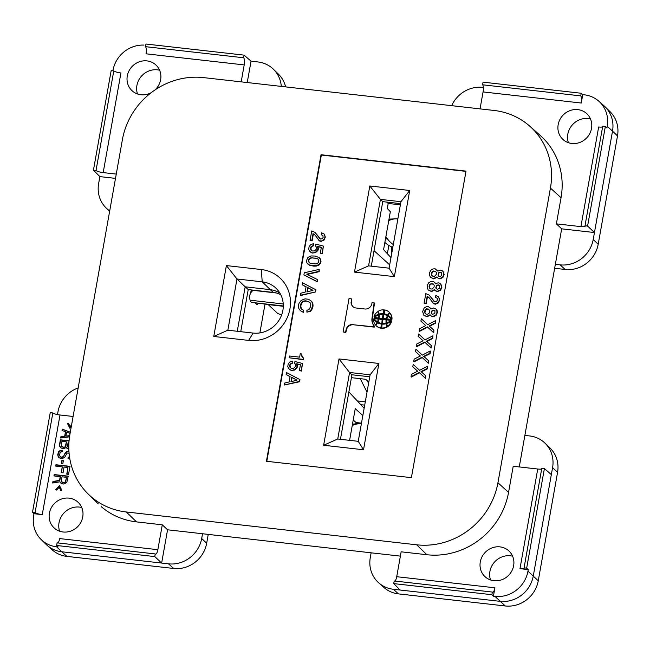 <?xml version="1.0" encoding="UTF-8"?>
<svg xmlns="http://www.w3.org/2000/svg" width="650" height="650" viewBox="0 0 650 650"><rect width="100%" height="100%" fill="white"/><g stroke="black" fill="none" stroke-linecap="round" stroke-linejoin="round"><path stroke-width="0.97" d="M390.227 219.066A29.583 21.328 87.6 0 0 389.009 219.156M388.757 220.537L390.788 219.797A29.583 21.328 -92.4 0 1 395.688 218.847A29.583 21.328 -92.4 0 1 397.865 218.928M393.299 244.571A29.583 21.328 -92.4 0 1 387.408 238.81L385.873 236.722M384.865 242.393A29.583 21.328 87.6 0 0 389.935 246.025L391.178 246.789L392.917 246.716M391.584 254.174L391.357 247.081A4.932 0.999 -169.9 0 0 391.178 246.789M355.859 423.353L358.662 423.67M353.6 424.019A29.583 21.328 87.6 0 0 352.503 424.093M352.259 425.441L354.161 424.743A29.583 21.328 -92.4 0 1 359.06 423.792A29.583 21.328 -92.4 0 1 361.351 423.889M357.012 422.638L356.866 423.467M368.574 383.338L367.234 380.656M360.254 378.666L367.014 392.121M283.294 306.304L268.206 304.598L277.452 313.219A4.932 0.999 -169.9 0 0 281.726 314.689M268.206 304.598A4.932 1.446 96.5 0 0 267.922 304.452L251.908 302.412A12.821 3.762 -83.5 0 1 250.144 300.219A29.583 15.096 16.9 0 1 249.893 294.962A29.583 15.096 16.9 0 1 251.152 292.378L251.769 291.533A4.932 2.519 16.9 0 1 255.369 290.615L255.434 290.396M280.832 294.864L280.776 294.816A4.932 2.519 -163.1 0 0 280.207 294.385M276.445 293.004A4.932 2.519 -163.1 0 0 276.258 292.979L255.369 290.615M250.144 300.219L283.246 303.964M409.711 190.482L394.363 276.624L354.477 272.114L369.817 185.973L409.711 190.482L400.936 201.703L380.412 199.379L382.769 201.63L400.587 203.645M371.28 266.167L382.769 201.63L374.034 250.672L389.683 264.875M400.936 201.703L389.09 268.182L368.574 265.858L380.412 199.379L369.817 185.973M394.363 276.624L389.09 268.182M368.574 265.858L354.477 272.114M266.801 461.305L321.36 155.025L465.969 171.381M382.501 319.67L381.802 323.594A10.229 9.555 133 0 1 378.211 322.416L377.886 322.116A11.351 10.603 133 0 0 378.926 318.996L382.501 319.67M378.625 314.99L378.95 315.291A9.791 9.141 133 0 1 378.869 318.281L374.351 317.501A10.684 9.977 133 0 1 378.625 314.99A9.791 9.141 133 0 1 378.544 317.972L374.351 317.501M387.368 326.836A7.597 7.101 133 0 1 386.482 324.033L386.157 323.733A11.286 10.538 133 0 1 382.078 324.106L381.721 328.274A8.759 8.182 133 0 0 387.368 326.836L387.043 326.527A8.759 8.182 133 0 1 381.396 327.974M382.671 318.711L379.096 318.037A11.351 10.603 133 0 0 379.186 314.811A10.229 9.555 133 0 1 383.045 314.478L382.671 318.711L379.096 318.037M386.661 319.158L383.086 318.484L383.784 314.559A10.229 9.555 133 0 1 387.376 315.738L387.701 316.046A11.351 10.603 133 0 0 386.661 319.158L386.336 318.858A11.351 10.603 133 0 1 387.376 315.738M389.472 317.298A10.684 9.977 133 0 1 389.634 317.452A10.684 9.977 133 0 1 391.406 319.694L386.888 318.914A9.791 9.141 133 0 1 387.847 316.03A10.684 9.977 133 0 1 389.261 317.094A10.684 9.977 133 0 1 391.072 319.394L386.888 318.914M377.634 311.732A8.767 8.19 133 0 0 373.961 316.891L374.294 317.2A12.919 12.066 133 0 1 378.812 314.608A5.558 5.192 133 0 0 377.959 312.033L377.634 311.732A5.558 5.192 133 0 1 378.487 314.308L378.812 314.608M389.098 312.138A8.759 8.182 133 0 1 389.261 312.293A8.759 8.182 133 0 1 389.854 312.902A7.597 7.101 133 0 0 388.017 315.396A11.286 10.538 133 0 0 384.239 314.137L384.597 309.961A8.759 8.182 133 0 1 388.879 311.927A8.759 8.182 133 0 1 389.529 312.601L389.854 312.902M323.635 445.258L339.007 358.938L378.901 363.456L363.521 449.767L323.635 445.258L337.732 439.002L358.248 441.326L370.094 374.839L378.901 363.456M379.104 314.121A7.597 7.101 133 0 0 378.211 311.317A8.759 8.182 133 0 1 383.866 309.879L383.508 314.048A11.286 10.538 133 0 0 379.429 314.429L379.104 314.121A11.286 10.538 133 0 1 383.175 313.747L383.508 314.048M388.221 315.404A5.558 5.192 133 0 1 389.943 313.121L390.268 313.43A8.767 8.19 133 0 1 391.991 319.199L391.666 318.89A12.919 12.066 133 0 0 389.789 316.631A12.919 12.066 133 0 0 388.221 315.404L388.554 315.713A12.919 12.066 133 0 1 389.951 316.777M375.318 324.732A5.558 5.192 133 0 0 377.033 322.449L377.366 322.749A5.558 5.192 133 0 1 375.643 325.033L375.318 324.732A8.767 8.19 133 0 1 373.596 318.955L373.921 319.264A12.919 12.066 133 0 0 375.635 321.376M386.401 323.342A11.351 10.603 133 0 1 386.49 320.117L382.907 319.451L382.541 323.684A10.229 9.555 133 0 0 386.401 323.342L386.076 323.042A10.229 9.555 133 0 1 382.208 323.375M390.902 320.352L391.235 320.653A10.684 9.977 133 0 1 386.961 323.172L386.628 322.863A9.791 9.141 133 0 1 386.717 319.881L390.902 320.352A10.684 9.977 133 0 1 386.628 322.863M378.373 318.931A9.791 9.141 133 0 1 377.406 321.823A10.684 9.977 133 0 1 376.001 320.759A10.684 9.977 133 0 1 374.181 318.459L378.698 319.239A9.791 9.141 133 0 1 377.739 322.124A10.684 9.977 133 0 1 376.277 321.011A10.684 9.977 133 0 1 376.114 320.856M290.404 367.803L289.989 365.235L291.151 363.732L292.679 363.171L292.492 361.067L292.354 362.871L290.168 364.073L289.502 365.82L290.095 367.518L291.371 368.387L293.711 368.29L295.466 366.494L295.466 364.496L294.604 363.309L294.921 361.522L302.445 363.464L301.145 370.768L299.39 370.565L300.438 364.691L296.676 363.724L297.042 366.673L294.962 369.338L292.281 370.313L290.875 370.151L288.641 368.623L287.763 366.527L288.234 363.862L289.819 362.042L292.492 361.067M294.604 363.309L295.076 363.74M299.39 370.565L301.478 371.069L302.445 363.464M289.25 369.241L291.2 370.451L294.491 370.102L297.034 367.843L297.529 366.088L297.001 364.024L300.406 364.902M391.617 321.262A8.767 8.19 133 0 1 387.952 326.43L387.627 326.121A5.558 5.192 133 0 1 386.774 323.546A12.919 12.066 133 0 0 391.292 320.962L391.617 321.262M351.057 302.307A6.378 5.956 133 0 0 352.861 306.532A6.378 5.956 133 0 0 356.281 308.035L364.65 308.977A6.207 5.801 133 0 0 371.865 303.542L372.036 302.583L374.473 303.127L372.296 318.849A9.945 9.295 133 0 0 374.457 326.186L374.286 327.129L353.673 324.797A6.362 5.939 133 0 0 346.653 329.136L345.824 332.524L343.086 331.947L349.026 298.594L351.439 298.862L351.382 302.616L351.439 298.862M353.031 306.678A6.378 5.956 133 0 1 351.382 302.616M284.286 385.027L299.569 381.753L299.951 379.616L286.512 372.564L286.162 374.522L290.087 376.602L289.136 381.94L284.635 383.069L284.286 385.027L299.244 381.452L299.626 379.316M286.162 374.522L290.062 376.724M381.347 324.025A11.286 10.538 133 0 1 377.561 322.757A7.597 7.101 133 0 1 375.733 325.252A8.759 8.182 133 0 0 376.382 325.918A8.759 8.182 133 0 0 380.656 327.884L381.672 324.326L380.989 328.193A8.759 8.182 133 0 1 376.651 326.17A8.759 8.182 133 0 1 376.488 326.016M318.378 239.882L319.629 241.02L321.173 241.377L324.09 240.069L325.333 237.12L324.407 234.293L325.008 236.819L324.48 238.753L321.758 240.988L319.304 240.711L315.104 235.154L313.04 233.651L311.805 240.589L310.05 240.394L311.732 230.953L315.055 232.424L320.499 239.029L322.343 238.696L323.099 237.51L322.92 235.495L321.254 234.756L321.604 232.797L324.082 233.992M310.05 240.394L312.13 240.898L313.373 233.951L314.34 234.414M319.841 238.648L315.055 232.424M321.254 234.756L322.928 235.511M303.899 274.934L317.371 281.816L317.395 279.549L317.046 281.507L303.899 274.934L304.281 272.797L319.207 269.401L318.858 271.359L306.719 274.162L317.395 279.549M307.239 274.43L319.183 271.668L319.207 269.401M302.989 357.736L302.226 356.809L301.641 353.933L301.901 356.501L303.428 357.947L303.176 359.369L289.144 357.784L289.461 356.005L299.634 357.151L300.235 353.771L301.641 353.933M289.144 357.784L303.501 359.678L303.428 357.947M311.317 250.412L310.895 247.837L312.057 246.334L313.592 245.781L313.406 243.677L313.259 245.481L311.082 246.683L310.408 248.43L311.001 250.128L312.276 250.998L314.624 250.9L316.379 249.104L316.371 247.106L315.51 245.919L315.827 244.132L323.359 246.074L322.059 253.378L320.304 253.175L321.352 247.301L317.582 246.334L317.956 249.283L315.868 251.948L313.186 252.915L311.789 252.761L309.554 251.233L308.669 249.137L309.148 246.464L310.724 244.644L313.406 243.677M315.51 245.919L315.989 246.35M320.304 253.175L322.384 253.679L323.359 246.074M310.156 251.851L312.114 253.061L315.396 252.712L317.947 250.453L318.443 248.698L317.915 246.634L321.311 247.512M306.938 312.154L310.326 311.35L311.902 309.53L313.032 306.207L312.918 303.834L312 301.917L310.928 300.796L312.366 302.778L312.715 304.817L311.569 309.229L309.993 311.049L306.938 312.154L306.898 310.334L309.018 309.481L310.578 306.751L310.789 304.598L309.936 302.323L305.923 300.779L303.542 301.056L301.502 302.453L300.592 304.533L300.552 307.799L301.234 308.969L303.363 310.115L303.014 312.073L300.398 310.684L298.813 308.506L298.472 305.386L299.033 303.266L301.153 300.422L305.004 298.854L308.514 299.252L310.928 300.796M301.494 309.173L300.731 305.906L302.274 302.266L303.867 301.356L306.248 301.08L310.009 302.421M300.398 310.684L303.339 312.374L303.363 310.115M307.97 264.136L309.749 265.33L313.723 266.142L316.42 266.086L318.923 265.094L320.499 263.274L321.019 261.341L320.523 259.098L319.158 257.587L320.45 259.374L320.474 262.283L319.215 264.314L316.087 265.777L309.424 265.029L306.93 262.925L306.434 260.691L307.913 257.408L311.041 255.946L315.136 256.043L319.158 257.587M302.152 284.733L302.502 282.774L315.949 289.827L315.567 291.964L300.609 295.539L300.633 293.272L305.126 292.151L306.077 286.804L302.152 284.733L306.061 286.926M424.076 356.671L430.064 353.665L430.479 351.309L430.154 351L429.739 353.356L423.735 356.371L428.448 360.604L428.025 362.952L421.939 357.281L413.717 361.522L414.139 359.166L420.347 355.989L415.496 351.561L415.911 349.204L422.321 355.103L430.154 351M413.717 361.522L414.042 361.822L422.264 357.581L428.35 363.261L428.448 360.604M415.496 351.561L420.339 355.989M432.575 302.697L433.843 303.842L435.411 304.208L438.376 302.884L439.644 299.886L438.701 297.001L439.319 299.577L438.782 301.551L436.012 303.818L433.509 303.542L429.244 297.887L427.148 296.351L425.888 303.42L424.101 303.217L425.815 293.621L429.187 295.108L434.728 301.827L436.605 301.486L437.499 299.561L437.19 298.228L435.5 297.481L435.858 295.49L438.368 296.701M424.101 303.217L426.213 303.721L427.473 296.66L428.464 297.131M434.054 301.438L429.187 295.108M435.5 297.481L437.198 298.244M434.826 290.022L436.101 291.168L437.669 291.533L440.635 290.201L441.902 287.211L440.96 284.326L439.684 283.181L438.116 282.815L435.565 283.822L434.078 281.986L432.892 281.491L430.682 281.604L428.642 282.856L427.294 285.285L427.204 287.861L428.277 290.014L431.145 291.265L434.533 289.616L435.768 290.867L437.344 291.224L440.31 289.9L441.569 286.902L440.627 284.026M428.277 290.014L431.478 291.566L434.801 289.981M435.679 283.741L435.012 282.839M437.084 277.347L438.352 278.493L439.928 278.858L442.894 277.526L444.161 274.527L443.211 271.651L441.943 270.506L440.375 270.14L437.824 271.148L435.151 268.808L432.941 268.929L430.901 270.181L429.552 272.61L429.463 275.186L430.536 277.339L433.404 278.59L436.792 276.941L438.027 278.192L439.603 278.549L442.569 277.225L443.828 274.227L442.886 271.351M430.536 277.339L433.729 278.891L437.06 277.306M437.938 271.066L437.271 270.156M416.431 346.312L416.756 346.613L424.97 342.371L431.064 348.051L431.478 345.694L431.153 345.394L430.739 347.742L424.645 342.071L416.431 346.312L416.845 343.956L423.052 340.779L418.202 336.351L418.624 333.994L425.035 339.893L432.868 335.79L432.445 338.146L426.449 341.161L431.153 345.394M418.202 336.351L423.052 340.779M426.782 341.461L432.77 338.455L432.868 335.79M431.194 308.904L428.407 306.654L426.197 306.776L424.157 308.027L422.622 311.545L423.792 315.185L426.668 316.436L430.056 314.787L431.283 316.03L432.859 316.396L435.825 315.071L437.093 312.073L436.15 309.197L433.631 307.986L431.088 308.994L430.536 308.002M430.349 315.185L431.616 316.339L433.184 316.704L436.158 315.372L437.418 312.374L437.06 310.302L436.15 309.197M423.792 315.185L426.993 316.737L430.316 315.152M420.907 321.141L425.758 325.569L420.907 321.141L421.33 318.784L427.741 324.683L435.573 320.58L435.151 322.936L429.154 325.951L433.867 330.176L433.444 332.532L427.359 326.861L419.136 331.102L419.559 328.746L425.766 325.569M429.488 326.251L435.484 323.245L435.573 320.58M419.136 331.102L419.461 331.402L427.684 327.161L433.769 332.841L433.867 330.176M421.363 371.881L427.351 368.875L427.773 366.519L427.448 366.21L427.026 368.566L421.029 371.581L425.734 375.814L425.319 378.162L419.226 372.491L411.011 376.732L411.426 374.376L417.641 371.199L412.783 366.771L413.205 364.423L419.616 370.313L427.448 366.21M411.011 376.732L411.336 377.033L419.559 372.791L425.644 378.471L425.734 375.814M412.783 366.771L417.633 371.207M382.176 319.361L381.802 323.594M381.477 323.294A10.229 9.555 133 0 1 377.886 322.116M387.043 326.527A7.597 7.101 133 0 1 386.157 323.733M383.045 314.478L382.346 318.402M386.336 318.858L383.086 318.484M373.961 316.891A12.919 12.066 133 0 1 378.487 314.308M383.914 313.828A11.286 10.538 133 0 1 387.692 315.096A7.597 7.101 133 0 1 389.529 312.601M358.248 441.326L363.521 449.767M364.138 408.257L348.879 391.918L340.438 439.311L351.934 374.774L349.578 372.523L337.732 439.002M339.007 358.938L349.578 372.523M349.359 372.45L370.216 374.814M383.866 309.879L383.175 313.747M389.943 313.121A8.767 8.19 133 0 1 391.666 318.89M377.033 322.449A12.919 12.066 133 0 1 375.464 321.222A12.919 12.066 133 0 1 373.596 318.955M386.076 323.042A11.351 10.603 133 0 1 386.165 319.816M346.653 329.136L346.328 328.827L345.499 332.223L343.086 331.947M351.934 374.774L369.744 376.781M391.292 320.962A8.767 8.19 133 0 1 387.627 326.121M374.457 326.186L374.124 325.877A9.945 9.295 133 0 1 371.971 318.541L372.296 318.849M291.744 377.333L290.948 381.786L296.977 380.104L291.744 377.333L296.814 380.152M291.354 381.672L292.069 377.634M374.124 325.877L373.961 326.82L353.673 324.797M346.328 328.827A6.362 5.939 133 0 1 353.348 324.488M308.409 259.642L308.417 261.641L310.091 263.283L316.054 263.957L318.24 262.754L318.939 260.837L318.313 259.309L317.037 258.44L311.074 257.766L309.546 258.318L308.409 259.642L308.742 259.951L309.871 258.627L309.546 258.318M309.132 262.697L308.742 259.951M309.871 258.627L310.456 258.326L310.131 258.026M310.456 258.326L311.399 258.066L311.074 257.766M311.399 258.066L313.032 257.806M313.365 258.107L315.144 258.042M315.469 258.351L317.037 258.44M317.363 258.741L317.85 258.895M315.567 291.964L300.284 295.238M315.624 289.518L315.242 291.655M306.946 291.988L312.975 290.314L307.743 287.544L306.946 291.988M307.344 291.882L308.067 287.844L312.812 290.355M374.148 302.819L371.971 318.541M436.329 288.779L436.158 286.739L436.922 285.537L438.084 285.114L439.457 285.569L438.474 284.887L436.589 285.228L435.752 287.909L436.483 288.909L437.702 289.234L439.319 288.308L439.449 285.553M432.437 276.088L431.698 274.966L432.152 272.431L433.631 271.31L435.727 271.537M431.844 313.942L431.673 311.911L432.437 310.708L433.599 310.286L434.972 310.741L433.989 310.058L432.112 310.399L431.267 313.072L432.502 314.324L434.834 313.479L434.964 310.724M438.587 276.104L438.417 274.064L439.173 272.862L440.343 272.439L441.716 272.894L440.733 272.212L438.848 272.553L438.011 275.234L438.742 276.234L439.961 276.559L441.577 275.632L441.707 272.878M430.178 288.762L429.447 287.649L429.894 285.114L431.372 283.985L433.469 284.213M425.701 313.934L424.962 312.812L425.409 310.277L426.887 309.156L428.984 309.384M429.569 284.806L429.098 286.414L429.52 288.129L430.82 289.014L432.282 288.99L434.094 286.983L434.208 285.334L433.184 283.92L431.039 283.676L429.569 284.806L429.894 285.114M431.827 272.131L431.356 273.739L431.779 275.454L433.079 276.339L434.541 276.315L436.353 274.308L436.467 272.659L435.443 271.245L433.298 271.001L431.827 272.131L432.152 272.431M425.084 309.977L424.613 311.586L425.043 313.292L426.335 314.178L427.798 314.161L429.276 313.032L429.739 311.423L428.699 309.091L426.562 308.848L425.084 309.977L425.409 310.277M113.774 70.882L111.174 70.59L93.438 170.186L96.029 170.479L113.774 70.882A5.915 1.202 10.1 0 0 120.933 72.962L103.188 172.599L116.269 174.086M281.296 86.401A29.583 27.633 -47 0 0 273.447 69.266A29.583 27.633 -47 0 0 257.904 61.953L251.038 61.181L244.099 55.128L145.949 44.029L145.478 46.67A5.915 1.739 -83.5 0 1 146.006 53.812L244.205 64.919A5.915 1.779 96.3 0 0 243.628 57.769L145.478 46.67M101.132 506.537A72.792 68.006 -47 0 0 136.524 521.893L162.289 524.81L157.852 549.689A5.915 1.779 -83.7 0 1 155.61 554.125A5.915 1.779 -83.7 0 1 155.244 553.946L57.102 542.847L56.631 545.488L58.167 546.975L56.599 546.796L61.717 551.761A29.583 27.633 133 0 1 46.166 544.44L41.137 539.524M157.852 549.689L59.662 538.582A5.915 1.739 -83.5 0 1 57.419 543.018M32.5 512.265L35.1 512.558A5.915 1.202 -169.9 0 0 42.258 514.637L33.995 513.703L32.5 512.265L50.237 412.669L52.837 412.961L35.1 512.558M528.255 569.595L519.984 568.661A5.915 1.202 -169.9 0 0 524.249 568.303A5.915 1.202 -169.9 0 0 524.062 567.856L526.663 568.149L528.255 569.595L527.971 571.179A29.413 27.471 133 0 1 494.983 596.375L493.415 596.196L491.879 594.709L492.351 592.069L394.209 580.97L393.738 583.602L491.879 594.709M492.668 592.239A5.915 1.739 96.5 0 0 494.91 587.803L493.415 596.196M96.029 170.479A5.915 1.251 -169.7 0 0 103.188 172.599M243.628 57.769L244.099 55.128M112.954 70.436A29.413 27.471 133 0 1 143.951 45.094M241.191 81.859L244.205 64.919M155.017 89.936A17.55 16.396 -47 0 0 154.879 64.09A17.55 16.396 -47 0 0 146.973 60.897A17.55 16.396 -47 0 0 129.261 70.371A17.55 16.396 -47 0 0 131.089 89.749A17.55 16.396 -47 0 0 140.944 94.746A17.55 16.396 -47 0 0 151.206 92.682M155.244 553.946L154.773 556.587L56.631 545.488M154.773 556.587L161.639 563.062L61.717 551.761L66.893 556.392A29.413 27.471 133 0 1 52.333 549.965M52.837 412.961A5.915 1.154 -170.1 0 0 60.011 414.993L73.093 416.471M526.663 568.149L544.399 468.552L551.338 474.598L533.276 575.997A29.583 27.633 133 0 1 500.094 601.331L400.173 590.038L393.738 583.602M202.532 533.747L201.679 538.501A29.583 27.633 -47 0 1 168.504 563.834L161.639 563.062L167.562 529.791L400.384 556.124M416.674 544.806L126.295 511.973A72.451 67.681 133 0 1 91.065 496.681A72.451 67.681 133 0 1 69.907 434.346L122.395 139.677A72.451 67.681 133 0 1 203.661 77.618L494.049 110.459A72.451 67.681 133 0 1 527.061 123.914A72.451 67.681 133 0 1 550.428 188.086L497.941 482.747A72.451 67.681 133 0 1 416.674 544.806L426.904 554.734L401.148 551.817L396.719 576.704A5.915 1.69 -83.4 0 1 394.509 581.141M167.562 529.791L162.289 524.81M541.678 468.942A5.915 1.154 9.9 0 1 537.737 469.016L513.216 466.245L508.56 492.383A72.792 68.006 -47 0 1 426.904 554.734M493.951 580.718A17.55 16.396 -47 0 0 512.298 569.977A17.55 16.396 -47 0 0 507.886 550.062A17.55 16.396 -47 0 0 499.972 546.878A17.55 16.396 -47 0 0 482.259 556.351A17.55 16.396 -47 0 0 484.096 575.729A17.55 16.396 -47 0 0 493.951 580.718M551.338 474.598L552.581 467.634A29.583 27.633 -47 0 0 545.106 443.259L550.136 448.183A29.413 27.471 133 0 1 557.562 472.412L538.257 580.775A29.413 27.471 133 0 1 505.269 605.971L398.491 593.889A29.413 27.471 133 0 1 383.931 587.462L378.682 582.806A29.583 27.633 -47 0 1 370.289 557.562L371.134 552.809M580.734 95.891L581.206 93.251L582.758 94.64L581.262 103.033A5.915 1.739 96.5 0 0 580.734 95.891L482.584 84.793L483.056 82.152L581.206 93.251M602.981 104.951A29.583 27.633 133 0 1 606.336 108.119A29.583 27.633 133 0 1 612.519 131.146L607.206 126.327L606.929 127.92L605.337 126.474L602.737 126.181L584.992 225.778A5.915 1.251 10.3 0 1 585.195 226.192A5.915 1.251 10.3 0 1 580.913 226.631L556.392 223.852L561.673 228.832L519.261 466.927M602.607 126.888A5.915 1.202 10.1 0 1 598.658 126.986L580.913 226.631M480.049 108.875L483.064 91.926A5.915 1.69 96.6 0 0 482.584 84.793M555.352 264.314L560.032 264.842A29.583 27.633 -47 0 0 593.214 239.509L594.457 232.546L587.592 226.07L605.337 126.474M587.592 226.07L584.992 225.778M273.447 69.274L278.476 74.189A29.413 27.471 133 0 1 285.61 86.889M159.607 70.233A18.241 17.038 -47 0 0 157.381 69.834A18.241 17.038 -47 0 0 137.483 93.957M280.727 294.645L276.575 293.036A26.26 24.537 133 0 0 273.179 292.402L248.227 289.583L245.18 286.812L269.921 289.616A26.049 24.334 133 0 1 279.874 293.093M208.244 534.389L206.668 543.278A29.413 27.471 133 0 1 173.672 568.466L66.893 556.392M59.597 531.204A18.241 17.038 133 0 1 79.495 507.081A18.241 17.038 133 0 1 81.721 507.479M63.058 531.992A17.55 16.396 133 0 1 53.568 527.386A17.55 16.396 133 0 1 51.236 507.869A17.55 16.396 133 0 1 69.087 498.144A17.55 16.396 133 0 1 77.472 501.727A17.55 16.396 133 0 1 81.266 521.552A17.55 16.396 133 0 1 63.058 531.992M56.599 546.796A29.413 27.471 -47 0 1 41.129 539.516A29.413 27.471 -47 0 1 33.711 515.288L33.995 513.703M71.589 424.897L70.046 426.579L68.51 423.223L67.527 423.564L69.769 428.139L71.297 426.546M70.289 432.193L62.27 429.106L62.034 430.446L65.463 431.746L64.667 436.199L60.921 436.686L60.686 438.019L69.509 436.832M69.054 440.789L60.369 439.806L59.418 445.152L59.516 446.298L61.336 448.094L63.684 448.589L66.316 447.517L68.827 449.166M69.501 456.779L68.234 457.283L67.998 458.624L69.712 458.177M68.957 451.685L66.796 451.669L65.439 452.424L63.529 456.3L61.839 457.243L60.125 456.593L59.507 454.935L60.279 452.294L62.229 451.604L62.473 450.271L59.621 450.856L58.524 451.864L57.712 454.732L58.248 456.836L59.288 457.86L61.896 458.616L64.529 457.543L67.153 453.066L69.079 453.164M61.328 463.548L62.822 463.718L63.375 460.598L61.88 460.427L61.328 463.548M55.689 466.091L62.262 466.838L61.23 472.631L63.026 472.826L64.058 467.041L67.941 467.48L66.755 474.159L68.543 474.362L69.972 466.343L55.924 464.758L55.689 466.091M60.214 476.604L59.54 480.391L52.951 481.463L52.674 483.023L59.906 481.796L61.417 483.559L63.473 484.014L66.779 482.576L68.226 476.149L54.178 474.557L53.942 475.898L60.474 476.84L59.8 480.634L53.203 481.707L52.983 482.966M56.599 490.059L59.248 487.175L60.783 490.531L61.766 490.189L59.524 485.615L55.786 489.515L56.599 490.059M69.696 435.622L65.91 436.109L66.617 432.104L70.078 433.404M68.803 447.744L67.446 446.282L68.201 442.049L68.957 442.138M63.627 447.216L61.352 446.274L61.921 441.342L66.406 441.846L65.236 446.721L63.879 447.46L61.872 446.794M61.254 481.041L62.01 476.808L66.495 477.311L65.325 482.178L62.814 482.576L61.254 481.041M78.179 387.92A29.583 27.633 -47 0 0 57.996 411.702L57.484 414.586M550.428 188.086L561.048 197.714L556.392 223.852M93.438 170.186L99.873 176.613L115.505 178.384M99.873 176.613L98.629 183.576A29.583 27.633 -47 0 0 107.014 208.804A29.583 27.633 -47 0 0 109.712 210.901M251.038 61.181L247.236 82.542M411.409 477.661L266.427 461.264L321.027 154.716L466.017 171.112L411.409 477.661M605.044 106.771L610.074 111.694A29.413 27.471 133 0 1 617.5 135.923L612.519 131.146L594.457 232.546L561.673 228.832M545.106 443.259A29.583 27.633 -47 0 0 529.555 435.939L524.875 435.411M617.5 135.923L598.195 244.286A29.413 27.471 133 0 1 565.207 269.474L554.645 268.279M568.376 142.691A18.241 17.038 133 0 1 588.274 118.56A18.241 17.038 133 0 1 590.492 118.966M577.858 109.631A17.55 16.396 133 0 1 586.259 113.214A17.55 16.396 133 0 1 590.038 133.039A17.55 16.396 133 0 1 571.829 143.471A17.55 16.396 133 0 1 562.356 138.881A17.55 16.396 133 0 1 560.008 119.356A17.55 16.396 133 0 1 577.858 109.631M607.206 126.327A29.413 27.471 -47 0 0 598.861 101.237A29.413 27.471 -47 0 0 584.317 94.819L582.758 94.64M512.606 556.213A18.241 17.038 -47 0 0 510.388 555.807A18.241 17.038 -47 0 0 490.49 579.938M544.399 468.552L541.799 468.26L524.062 567.856M248.227 289.583L240.736 331.671M237.258 331.273L245.18 286.812L236.982 278.988L227.857 330.208L253.094 333.068A26.569 24.822 -47 0 0 280.345 317.899A26.569 24.822 -47 0 0 275.901 288.137A26.569 24.822 -47 0 0 262.218 281.84L236.982 278.988L226.387 265.582L213.761 336.464L248.682 340.413A36.766 34.344 -47 0 0 289.924 308.921A36.766 34.344 -47 0 0 261.308 269.531L226.387 265.582M67.527 423.564L69.859 428.041M68.64 423.507L67.787 423.808M70.046 426.579L71.476 425.539M70.273 432.323L62.53 429.349L62.319 430.552M65.463 431.746L64.927 436.442L61.181 436.922L60.994 437.978M69.647 435.898L65.91 436.109M66.316 447.517L66.755 448.167M69.038 440.993L60.629 440.042L59.67 445.388L60.434 447.419M68.803 447.891L68.144 447.501M66.406 441.846L65.91 446.323L63.879 447.46M69.55 457.129L68.494 457.527L68.307 458.583M68.973 451.896L67.056 451.904L65.699 452.66L63.074 457.137L61.197 457.381L60.125 456.593M62.424 450.531L59.881 451.092L58.289 453.188L58.069 456.113L59.321 457.876M63.334 460.801L62.14 460.671L61.62 463.58M62.262 466.838L61.523 472.664M67.941 467.48L67.047 474.191M69.94 466.554L56.184 464.994L55.981 466.123M59.906 481.796L60.564 482.918M68.193 476.352L54.438 474.801L54.234 475.93M66.495 477.311L65.585 482.422L63.968 482.918L61.953 482.251M59.248 487.175L60.913 490.49M59.694 485.956L56.079 489.71M483.348 87.449L482.714 87.376A29.583 27.633 -47 0 0 451.701 105.666M213.761 336.464L227.857 330.208M561.048 197.714A72.792 68.006 -47 0 0 537.566 133.242M378.674 582.79A29.583 27.633 -47 0 0 393.315 589.258L400.173 590.038M400.376 204.831L388.204 203.458L387.311 208.479L390.333 211.713L383.573 249.657L390.975 257.587M388.204 203.458L386.677 202.069M368.818 381.981L365.568 379.267L351.414 377.666M349.602 440.343L355.249 408.655L362.838 415.545M353.226 420.006L356.005 422.524L361.489 423.15M356.005 422.524L355.753 423.93M387.368 253.719L388.846 245.432M250.437 293.166L251.16 290.777M255.076 302.819L256.872 304.468A3.632 1.081 96.4 0 0 257.124 304.574A3.632 1.081 96.4 0 0 258.115 303.201M265.013 304.078L259.87 332.922M390.788 219.797L388.879 219.879M385.491 238.891L387.408 238.81M354.161 424.743L352.373 424.816M357.289 400.92L365.284 401.83M283.303 306.191L267.922 304.452M251.769 291.533L252.224 290.038M251.875 289.998L251.152 292.378M251.908 302.412L283.303 305.963M42.258 514.637L60.011 414.993M527.971 571.179L538.257 580.775M505.269 605.971L494.983 596.375M126.295 511.973L136.524 521.893M537.737 469.016L519.984 568.661M396.719 576.704L494.91 587.803M273.179 292.402L262.218 281.84L261.308 269.531M168.504 563.834L173.672 568.466M497.941 482.747L508.56 492.383M201.679 538.501L206.668 543.278M593.214 239.509L598.195 244.286M581.262 103.033L483.064 91.926M560.032 264.842L565.207 269.474M552.581 467.634L557.562 472.412M253.094 333.068L248.682 340.413M393.315 589.258L398.491 593.889M390.081 219.074L395.541 218.847M358.914 423.792L353.454 424.019M360.791 404.674L364.699 405.113M249.949 294.767L251.42 289.941M47.093 545.301L52.349 549.973M109.663 211.161L107.031 208.812M98.256 503.888L88.205 494.049M598.861 101.237L604.126 105.909M540.386 135.606L529.872 126.271"/></g></svg>
